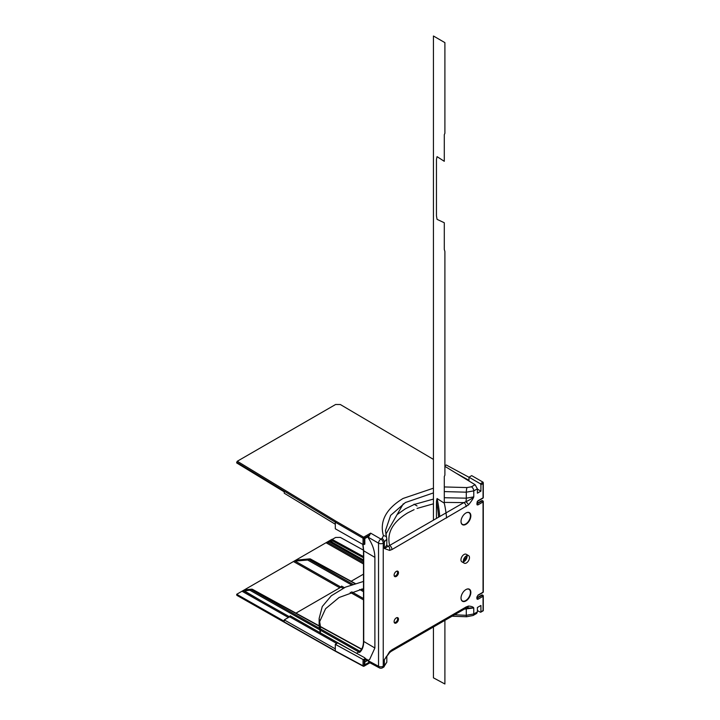 <?xml version="1.0" encoding="UTF-8"?>
<svg xmlns="http://www.w3.org/2000/svg" width="720" height="720" viewBox="0 0 720 720"><rect width="100%" height="100%" fill="white"/><g stroke="black" fill="none" stroke-linecap="round" stroke-linejoin="round"><path stroke-width="1.08" d="M295.956 613.134L341.001 587.124L341.595 586.098L344.34 587.655M386.676 656.055L384.948 658.989M288.396 617.499L242.001 591.228L329.571 540.675L332.289 540.702M363.492 556.569L331.947 539.307L329.58 540.675M332.19 539.442L335.61 537.462L340.335 537.408L363.483 550.179M319.446 629.658L249.858 590.22L242.001 591.228L236.709 594.288L236.709 594.972L335.916 651.249L335.313 650.907L335.313 644.319L363.042 659.502L364.815 659.142L364.797 657.801L337.689 642.951L335.313 644.319M363.492 563.976L326.025 542.727L327.663 542.295L363.492 562.608M245.466 589.743L251.658 589.167M354.951 583.614L310.167 559.107L307.674 560.025L295.101 561.096L343.035 588.285M339.804 587.817L293.454 561.528L295.101 561.096M296.892 560.061L309.69 558.864M363.492 557.766L332.721 540.927L327.663 542.295M351.153 581.265L363.492 574.146M369.675 662.652L369.18 662.247L369.675 662.652L364.212 665.811A0.837 0.486 180 0 1 363.042 665.811A0.837 0.486 118.3 0 0 363.636 666.153A0.837 0.486 -120 0 0 364.212 665.811L364.212 659.493M362.997 544.5L363.726 550.818L374.886 557.37L374.886 648L369.594 659.556L367.659 660.375L369.18 662.247L364.815 664.767L364.815 659.142M364.797 658.044L367.722 660.375M367.155 659.376L367.137 660.708L364.815 662.049M367.659 536.922L367.659 536.931C372.357 543.717 374.769 550.53 374.886 557.37M370.638 533.142L363.636 537.192A0.837 0.468 120 0 0 363.042 538.218L363.042 544.527L364.815 544.176L364.815 538.56L369.18 536.04L370.638 533.142L380.916 539.073A3.348 1.863 120 0 0 378.54 543.177A3.348 1.935 0 0 0 383.238 543.159L386.82 539.064L385.461 530.613L390.645 515.358L405.387 502.542L433.431 492.903M363.042 544.527L335.313 528.795L335.313 522.207L363.042 538.218A0.837 0.486 0 0 0 364.212 538.209L369.675 535.059M236.709 462.267L237.294 461.241L335.916 521.19L335.313 522.207L236.709 462.267L236.709 462.951L284.247 491.85L284.247 493.218L335.313 524.259M433.431 459.387L340.335 404.523L335.61 404.487L237.294 461.241M320.355 628.83L359.631 651.096L359.604 652.428L359.982 651.168C362.268 648.999 363.438 645.642 363.492 641.106L363.492 641.106A0.837 0.486 0 0 0 363.726 641.448C363.69 646.398 362.313 650.061 359.604 652.428L358.848 651.996L356.436 653.301M367.659 660.375L369.612 659.538M336.753 643.491L289.629 616.788L290.214 615.78L320.121 632.727M320.355 632.853L352.395 651.006M335.313 648.855L284.247 619.893L284.247 621.261L236.709 594.288M284.247 619.893L289.629 616.788M243.585 590.805L290.178 617.175M358.848 651.996L320.355 630.18M319.14 626.094L252.135 589.41L249.858 590.22M319.257 628.209L251.478 589.788M385.785 534.321L403.299 503.802M477.387 489.105L480.924 491.139L480.924 484.776L480.33 483.759L468.981 477.198L471.699 475.632L483.057 482.184L483.048 497.835L478.062 500.715A0.837 0.486 60 0 1 477.891 501.093L477.126 502.425L477.459 503.811A0.837 0.486 -120 0 0 477.459 503.811A0.837 0.486 -120 0 1 478.062 504.837L483.048 501.957A0.837 0.486 0 0 0 483.048 501.273A0.837 0.486 118.7 0 0 482.445 500.931L482.103 500.742A0.837 0.486 -61.3 0 1 482.652 500.85M444.897 465.786L446.256 464.994L468.981 477.261M468.981 477.198L468.981 480.348L456.084 473.157M444.294 497.727L466.29 498.177L473.778 496.881L473.778 490.878L477.387 488.799L477.387 493.182L480.924 491.139M477.387 488.799L475.083 484.713L444.897 466.362M444.294 502.398L463.833 502.605L465.894 501.804C475.524 496.935 473.346 496.665 473.778 496.881C473.148 498.663 471.384 501.336 468.495 504.9L391.977 549.531L389.664 550.413L384.372 548.505L389.628 545.445A3.348 1.935 60 0 1 391.977 549.531M384.372 659.592L384.372 665.595L386.82 662.193L386.82 656.379L384.372 659.592L389.655 652.581A3.348 1.161 45.1 0 0 389.664 651.573L387.459 655.128M389.664 651.573L391.977 649.782A3.348 1.935 60 0 1 391.275 651.312L465.489 608.472A3.348 1.935 60 0 0 466.182 606.933L468.495 606.06C471.438 606.267 473.193 606.897 473.76 607.95L464.31 609.147M454.572 614.772L466.29 615.33L473.778 613.971A3.348 1.935 60 0 1 473.085 615.501L476.703 613.422L477.387 611.892L477.387 607.5L480.924 605.466L480.924 611.829L480.33 612.171L483.057 610.605L483.048 596.313A0.837 0.486 0 0 0 483.048 595.629A0.837 0.486 118.7 0 0 482.445 595.287A0.837 0.486 60 0 1 483.048 596.313L478.062 599.193L477.225 599.283L476.874 598.509A0.837 0.486 180 0 0 477.126 598.167L477.126 596.781A0.837 0.486 180 0 1 476.874 597.123L476.874 598.509M477.126 596.781L477.891 595.458A0.837 0.486 -120 0 0 478.062 595.071L476.874 597.123M396.297 571.374A3.096 1.791 -60 0 1 398.484 572.643A3.096 1.791 -60 0 1 396.297 576.432A3.096 1.791 -60 0 1 394.101 575.172A3.096 1.791 -60 0 1 396.297 571.374L396.297 571.374M466.596 558.54A3.096 1.791 -60 0 1 465.219 559.899A3.096 1.791 -60 0 1 463.491 559.926M465.93 512.991A6.948 4.014 -60 0 1 470.844 515.826A6.948 4.014 -60 0 1 465.93 524.34A6.948 4.014 -60 0 1 461.016 521.505A6.948 4.014 -60 0 1 465.93 512.991L465.93 512.991M396.297 622.953A3.096 1.791 -60 0 1 394.101 621.684A3.096 1.791 -60 0 1 396.297 617.886L396.297 617.886A3.096 1.791 -60 0 1 398.484 619.155A3.096 1.791 -60 0 1 396.297 622.953M465.93 600.921A6.948 4.014 -60 0 1 461.016 598.086A6.948 4.014 -60 0 1 465.93 589.572L465.93 589.572A6.948 4.014 -60 0 1 470.844 592.407A6.948 4.014 -60 0 1 465.93 600.921M466.776 555.669A2.682 1.548 -60 0 1 464.922 559.386A2.682 1.548 -60 0 1 463.608 559.53M463.635 559.467A2.682 1.548 120 0 0 464.625 559.215A2.682 1.548 120 0 0 466.515 555.795M396.144 571.473A2.682 1.548 -60 0 1 397.341 571.41A2.682 1.548 -60 0 1 397.746 573.561A2.682 1.548 -60 0 1 396 575.919A2.682 1.548 -60 0 1 394.659 576.054A2.682 1.548 -60 0 1 394.11 574.992M394.515 575.955A2.682 1.548 120 0 0 395.703 575.748A2.682 1.548 120 0 0 397.413 573.525A2.682 1.548 120 0 0 397.179 571.347M480.33 483.759L483.057 482.184L483.048 483.552L480.924 484.776M483.291 497.493A0.837 0.486 180 0 1 483.048 497.835A0.837 0.486 60 0 1 482.877 498.213A0.837 0.837 0 0 0 483.291 497.493L483.291 482.724M482.238 500.679A0.837 0.684 59.1 0 0 481.689 500.706A0.837 0.486 60 0 1 482.103 500.742L477.126 503.613M477.126 503.631L482.445 500.931A0.837 0.486 60 0 1 483.048 501.957L483.048 592.191A0.837 0.486 60 0 1 482.877 592.569A0.837 0.837 0 0 0 483.291 591.849A0.837 0.486 180 0 1 483.048 592.191L478.062 595.071M477.036 598.203L477.459 598.167A0.837 0.486 60 0 1 478.062 599.193M477.387 610.533L480.33 612.171M482.238 595.035A0.837 0.684 59.1 0 0 481.689 595.062L477.126 597.699L481.698 595.062A0.837 0.486 60 0 1 482.103 595.098A0.837 0.486 -61.3 0 1 482.652 595.206M386.82 662.193L383.679 667.125A3.348 1.935 60 0 0 384.372 665.595L383.238 666.243A3.348 1.935 180 0 1 378.54 666.27A3.348 1.935 118.3 0 0 379.287 667.827L369.585 662.616M383.679 667.125L382.545 667.782A3.348 1.935 -120 0 0 383.238 666.243L383.238 543.159A3.348 1.935 -120 0 0 380.916 539.073L382.041 538.425L383.427 535.797C379.413 521.334 385.965 508.896 403.065 498.456L433.431 488.187M475.083 484.713L471.456 486.801A3.348 1.935 60 0 1 473.778 490.878L466.29 492.183L444.294 491.598M444.294 486.945L466.956 487.566L471.456 486.801M397.116 514.584L405.387 508.779L414.081 504.54M414.441 504.396L433.431 499.077M433.431 503.82L417.042 508.428M414.081 509.661L407.736 512.865C392.715 521.991 386.676 532.845 389.628 545.445L463.833 502.605A3.348 1.935 60 0 1 466.182 506.691M386.82 544.932A3.348 2.673 161.8 0 0 388.629 546.408A3.348 2.475 81 0 1 389.664 550.413M382.041 538.425A3.348 1.935 60 0 1 384.372 542.502L384.372 548.505L386.82 545.058L386.82 539.064M466.794 607.968L473.76 607.95L473.778 613.971L477.387 611.892M468.495 606.06A3.348 2.475 81 0 1 466.65 608.004L467.001 607.977M465.84 513.045A6.696 3.87 -60 0 1 469.107 512.766A6.696 3.87 -60 0 1 470.133 518.13A6.696 3.87 -60 0 1 465.759 524.034A6.696 3.87 -60 0 1 462.402 524.367A6.696 3.87 -60 0 1 461.016 521.397M462.375 524.349A6.696 3.87 120 0 0 465.696 523.998A6.696 3.87 120 0 0 470.061 518.121A6.696 3.87 120 0 0 469.071 512.748M396.144 617.985A2.682 1.548 -60 0 1 397.341 617.931A2.682 1.548 -60 0 1 397.746 620.073A2.682 1.548 -60 0 1 396 622.44A2.682 1.548 -60 0 1 394.659 622.566A2.682 1.548 -60 0 1 394.11 621.504M394.515 622.467A2.682 1.548 120 0 0 395.703 622.269A2.682 1.548 120 0 0 397.413 620.037A2.682 1.548 120 0 0 397.179 617.859M465.84 589.626A6.696 3.87 -60 0 1 469.107 589.347A6.696 3.87 -60 0 1 470.133 594.711A6.696 3.87 -60 0 1 465.759 600.615A6.696 3.87 -60 0 1 462.402 600.948A6.696 3.87 -60 0 1 461.016 597.978M462.375 600.93A6.696 3.87 120 0 0 465.696 600.579A6.696 3.87 120 0 0 470.061 594.702A6.696 3.87 120 0 0 469.071 589.329M466.407 555.858A4.356 2.511 -60 0 1 468.576 555.642A4.356 2.511 -60 0 1 469.485 557.64A4.356 2.511 -60 0 1 466.407 562.968A4.356 2.511 -60 0 1 464.229 563.184A4.356 2.511 -60 0 1 463.32 561.195A4.356 2.511 -60 0 1 466.407 555.858M463.392 561.897A4.356 2.511 120 0 0 464.031 561.6A4.356 2.511 120 0 0 467.109 556.272A4.356 2.511 120 0 0 467.046 555.57M468.576 555.642L466.209 554.274A4.356 2.511 120 0 0 464.031 554.49A4.356 2.511 120 0 0 460.953 559.827A4.356 2.511 120 0 0 461.853 561.816L464.229 563.184M436.455 518.409L436.455 501.318A169.155 97.668 -60 0 1 438.588 517.176M436.455 501.318L437.058 498.528A169.992 98.145 -60 0 1 439.722 516.519M437.058 498.528L444.285 503.181L444.294 476.532L444.897 475.164L444.897 251.451L444.294 249.417L444.294 222.759L437.058 219.348L436.455 215.883L436.455 159.444L437.058 156.654L444.285 161.307L444.294 134.658L444.897 133.29L444.897 42.624L433.431 36L433.431 520.155M433.431 626.976L433.431 677.835L444.897 684L444.897 619.227M444.285 503.181L444.294 503.19A169.992 98.145 120 0 1 446.598 517.995M414.081 504.18L417.042 505.953M363.492 588.636L339.075 597.51L325.584 608.724L319.428 622.125M319.14 618.462L319.14 625.842L320.355 633.492L320.355 625.995L319.14 618.462L322.263 606.537L331.317 595.764L345.492 587.133L363.492 581.436M363.492 599.877L350.217 592.353M296.415 559.818L296.865 560.061M363.492 561.177L329.868 542.106M331.344 541.719L363.492 559.953M335.313 650.907L363.042 665.811L363.042 659.502M367.659 660.411L378.54 666.27L378.54 543.177L367.677 536.904M374.886 648L363.726 641.448L363.726 550.818A0.837 0.486 180 0 1 363.492 550.476L363.492 641.106M364.212 544.527L364.212 538.209A0.837 0.486 -120 0 0 363.636 537.192L335.916 521.19M364.815 659.394L367.137 660.708M260.037 600.111L244.098 590.751M361.512 649.278L320.355 626.751M360.495 650.601L360.099 651.087M466.182 606.933L391.977 649.782M478.062 504.837L477.225 504.927L476.874 504.153A0.837 0.486 0 0 0 477.126 503.811M478.062 500.715L477.225 501.597L476.874 504.153M481.689 500.706L477.126 503.343L481.698 500.706A0.837 0.837 0 0 1 482.517 500.697L482.859 500.886A0.837 0.837 0 0 1 483.291 501.615L483.291 591.849M477.126 597.978L482.445 595.287A0.837 0.486 60 0 1 482.454 595.287L477.126 597.987M473.085 615.501L466.587 616.761A3.348 0.54 -84.4 0 1 466.29 615.33L466.29 609.336A3.348 0.531 96 0 0 466.173 608.139M383.427 535.797A3.348 2.655 -18 0 1 386.568 537.471M468.495 504.9A3.348 1.161 45.1 0 0 465.894 501.804A3.348 0.504 96.6 0 0 466.29 498.177L466.29 492.183A3.348 0.486 -83 0 1 466.956 487.566M391.275 651.312L389.655 652.581M363.492 591.678L359.64 589.5M351.36 584.802L307.674 560.025M351.693 591.831L363.492 598.518M309.321 559.593L352.854 584.289M361.332 589.095L363.492 590.319M332.82 540.738L363.492 557.523M335.493 651.294L236.88 595.359M335.502 651.294L363.222 666.207A0.837 0.837 0 0 0 364.041 666.189L369.927 662.796M362.781 544.374L363.492 550.476M252.243 589.203L319.14 625.824M320.355 626.481L361.629 649.08M482.877 498.213L477.891 501.093M481.698 595.062A0.837 0.837 0 0 1 482.517 595.053L482.859 595.242A0.837 0.837 0 0 1 483.291 595.971L483.291 610.74L480.744 612.216M466.587 616.761L452.07 616.221M379.287 667.827A3.348 3.348 0 0 0 382.545 667.782M465.489 608.472L466.65 608.004M477.891 595.458L482.877 592.569M355.266 583.524L310.275 558.891"/></g></svg>
